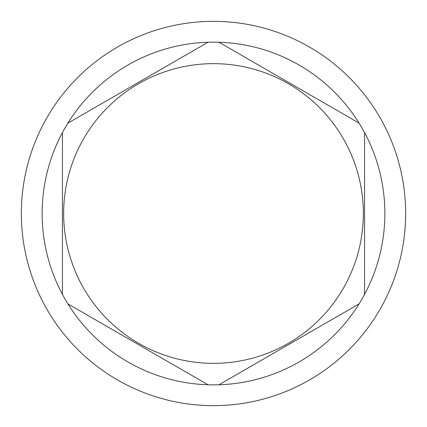 <?xml version="1.0" encoding="UTF-8"?>
<svg xmlns="http://www.w3.org/2000/svg" width="427" height="427" viewBox="0 0 427 427"><rect width="100%" height="100%" fill="white"/><g stroke="black" fill="none" stroke-linecap="round" stroke-linejoin="round"><path stroke-width="0.64" d="M213.5 405.65A192.15 192.15 0 0 0 405.65 213.5A192.15 192.15 0 0 0 213.5 21.35A192.15 192.15 0 0 0 21.35 213.5A192.15 192.15 0 0 0 213.5 405.65M67.904 303.875A171.366 171.366 0 0 0 218.966 384.775L359.096 303.875A171.366 171.366 0 0 0 364.562 294.4L364.562 132.6A171.366 171.366 0 0 0 359.096 123.125L218.966 42.225A171.366 171.366 0 0 0 67.904 303.875L208.034 384.775M208.034 42.225L67.904 123.125M213.5 363.35A149.85 149.85 0 0 0 363.35 213.5A149.85 149.85 0 0 0 213.5 63.65A149.85 149.85 0 0 0 63.65 213.5A149.85 149.85 0 0 0 213.5 363.35M359.096 123.125A171.366 171.366 0 0 0 218.966 42.225M364.562 294.4A171.366 171.366 0 0 0 364.562 132.6M218.966 384.775A171.366 171.366 0 0 0 359.096 303.875M62.438 132.6L62.438 294.4"/></g></svg>
